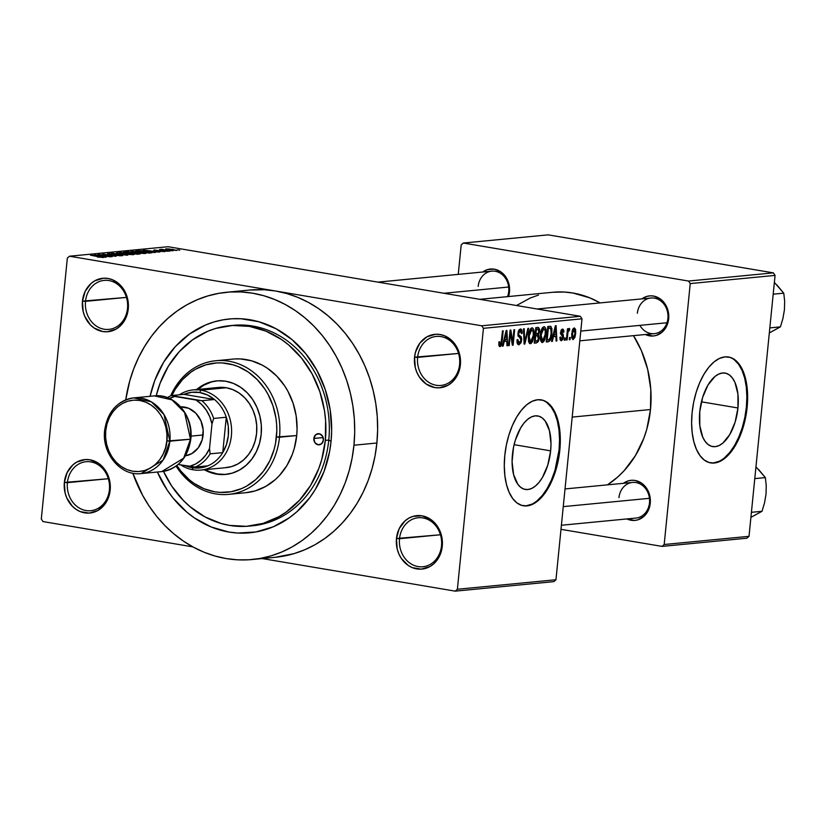 <?xml version="1.0" encoding="UTF-8"?>
<svg xmlns="http://www.w3.org/2000/svg" width="826" height="826" viewBox="0 0 826 826"><rect width="100%" height="100%" fill="white"/><g stroke="black" fill="none" stroke-linecap="round" stroke-linejoin="round"><path stroke-width="1.24" d="M441.507 545.8A24.615 21.104 -95.5 0 0 422.943 517.933A24.615 21.104 -95.5 0 0 399.516 538.717L396.459 538.5A26.845 23.014 84.5 0 1 422.014 515.827A26.845 23.014 84.5 0 1 442.271 546.234L441.507 545.8A24.615 21.104 84.5 0 1 422.871 566.75A24.615 21.104 84.5 0 1 399.516 538.717A24.615 21.104 84.5 0 1 418.152 517.757A24.615 21.104 84.5 0 1 441.507 545.8L442.271 546.234L442.344 540.978L441.538 535.785L437.429 526.338L434.29 522.455L430.573 519.327L422.014 515.827L413.052 516.374L408.839 518.16L405.039 520.865L399.216 528.64L396.459 538.5L397.192 548.949L398.855 553.895L401.302 558.397L408.158 565.407L412.298 567.638L421.239 569.145L429.892 566.574L433.691 563.859L439.515 556.094L442.271 546.234A26.845 23.014 84.5 0 1 416.717 568.897A26.845 23.014 84.5 0 1 396.459 538.5L440.444 534.763L399.516 538.717A24.615 21.104 -95.5 0 0 418.08 566.584A24.615 21.104 -95.5 0 0 441.507 545.8M109.404 489.756A24.615 21.104 -95.5 0 0 90.839 461.889A24.615 21.104 -95.5 0 0 67.412 482.663L64.356 482.456A26.845 23.014 84.5 0 1 89.91 459.783A26.845 23.014 84.5 0 1 110.168 490.19L109.404 489.756A24.615 21.104 84.5 0 1 90.767 510.705A24.615 21.104 84.5 0 1 67.412 482.663A24.615 21.104 84.5 0 1 86.049 461.713A24.615 21.104 84.5 0 1 109.404 489.756L110.168 490.19L110.24 484.934L109.435 479.741L107.783 474.795L102.187 466.401L98.47 463.283L89.91 459.783L85.388 459.545L76.735 462.106L72.936 464.821L67.112 472.596L64.356 482.456L65.089 492.905L66.751 497.851L72.337 506.235L76.054 509.353L80.194 511.593L89.136 513.101L97.788 510.53L104.84 504.273L107.411 500.05L110.168 490.19A26.845 23.014 84.5 0 1 84.613 512.853A26.845 23.014 84.5 0 1 64.356 482.456L108.34 478.719L67.412 482.663A24.615 21.104 -95.5 0 0 85.976 510.53A24.615 21.104 -95.5 0 0 109.404 489.756M127.503 308.428A24.615 21.104 -95.5 0 0 108.939 280.561A24.615 21.104 -95.5 0 0 85.512 301.345L82.455 301.129A26.845 23.014 84.5 0 1 108.01 278.465A26.845 23.014 84.5 0 1 128.267 308.862L127.503 308.428A24.615 21.104 84.5 0 1 108.867 329.388A24.615 21.104 84.5 0 1 85.512 301.345A24.615 21.104 84.5 0 1 104.148 280.386A24.615 21.104 84.5 0 1 127.503 308.428L128.267 308.862L128.34 303.607L127.534 298.413L123.425 288.966L120.286 285.084L112.429 279.725L108.01 278.465L103.487 278.217L94.835 280.788L91.036 283.504L85.212 291.268L82.455 301.129L83.189 311.578L84.851 316.523L90.437 324.917L94.154 328.036L102.713 331.536L107.235 331.773L115.888 329.213L119.687 326.497L125.511 318.722L128.267 308.862A26.845 23.014 84.5 0 1 102.713 331.536A26.845 23.014 84.5 0 1 82.455 301.129L126.44 297.401L85.512 301.345A24.615 21.104 -95.5 0 0 104.076 329.213A24.615 21.104 -95.5 0 0 127.503 308.428M459.607 364.472A24.615 21.104 -95.5 0 0 441.043 336.605A24.615 21.104 -95.5 0 0 417.615 357.39L414.559 357.183A26.845 23.014 84.5 0 1 440.113 334.509A26.845 23.014 84.5 0 1 460.371 364.906L459.607 364.472A24.615 21.104 84.5 0 1 440.97 385.432A24.615 21.104 84.5 0 1 417.615 357.39A24.615 21.104 84.5 0 1 436.252 336.44A24.615 21.104 84.5 0 1 459.607 364.472L460.371 364.906L460.443 359.661L459.638 354.457L455.529 345.01L452.39 341.128L444.533 335.769L440.113 334.509L435.591 334.262L426.939 336.832L419.887 343.089L415.519 352.072L414.559 357.183L415.292 367.632L416.944 372.567L419.391 377.069L426.247 384.08L434.817 387.58L439.339 387.828L447.981 385.257L451.791 382.541L457.614 374.767L460.371 364.906A26.845 23.014 84.5 0 1 434.817 387.58A26.845 23.014 84.5 0 1 414.559 357.183L458.544 353.445L417.615 357.39A24.615 21.104 -95.5 0 0 436.18 385.257A24.615 21.104 -95.5 0 0 459.607 364.472M737.959 407.982L701.429 401.818L737.959 407.982L735.099 422.22L729.771 434.569L722.771 443.149L718.981 445.596L715.182 446.66L711.527 446.319L708.161 444.564L705.197 441.476L702.761 437.171L699.808 425.627L699.767 411.668A37.273 18.688 -80.4 0 1 725.063 373.073A37.273 18.688 -80.4 0 1 737.959 407.982A37.273 18.688 -80.4 0 1 712.662 446.577A37.273 18.688 -80.4 0 1 699.767 411.668L702.627 397.43L707.954 385.071L714.955 376.491L718.744 374.054L722.543 372.98L726.199 373.331L729.564 375.087L732.528 378.174L734.964 382.469L737.917 394.023L737.959 407.982M710.308 462.828A53.7 26.928 99.6 0 0 746.374 407.166L747.138 407.301A53.7 26.928 -80.4 0 1 710.69 462.901A53.7 26.928 -80.4 0 1 692.116 412.608L691.61 422.912L692.178 432.71L693.809 441.642L696.432 449.354L699.942 455.549L704.206 459.999L709.059 462.519L714.325 463.025L719.797 461.486L725.259 457.965L730.504 452.607L735.336 445.606L739.559 437.233L743.018 427.806L745.579 417.698L747.138 407.301L747.644 396.996L747.076 387.188L745.444 378.267L742.822 370.554L739.311 364.349L735.047 359.909L730.184 357.379L724.929 356.884L719.456 358.422L713.994 361.933L708.749 367.302L703.917 374.302L699.694 382.675L696.235 392.092L693.675 402.2L692.116 412.608A53.7 26.928 -80.4 0 1 728.563 357.008A53.7 26.928 -80.4 0 1 747.138 407.301L746.374 407.166A53.7 26.928 99.6 0 0 728.171 356.946M512.44 454.537A37.273 18.688 -80.4 0 1 537.747 415.943A37.273 18.688 -80.4 0 1 550.643 450.851L514.102 444.687L550.643 450.851L547.783 465.09L542.445 477.438L539.089 482.301L535.455 486.018L531.665 488.465L527.866 489.529L524.211 489.188L520.834 487.433L517.871 484.346L513.617 474.692L512.089 461.682L513.524 447.31L515.3 440.299L520.638 427.94L523.994 423.088L527.628 419.36L531.417 416.923L535.217 415.85L538.872 416.201L542.248 417.956L545.212 421.043L549.466 430.697L550.994 443.696L550.643 450.851A37.273 18.688 -80.4 0 1 525.336 489.446A37.273 18.688 -80.4 0 1 512.44 454.537M522.982 505.698A53.7 26.928 99.6 0 0 559.057 450.036L559.811 450.17A53.7 26.928 -80.4 0 1 523.374 505.77A53.7 26.928 -80.4 0 1 504.789 455.477L504.294 465.781L504.862 475.58L506.483 484.511L509.105 492.224L512.616 498.419L516.88 502.869L521.743 505.388L527.009 505.894L532.481 504.356L537.943 500.835L543.188 495.476L548.01 488.476L552.233 480.102L555.692 470.675L558.252 460.567L559.811 450.17L560.317 439.866L559.749 430.057L558.118 421.136L555.506 413.423L551.995 407.218L547.731 402.778L542.868 400.249L537.602 399.753L532.13 401.291L526.668 404.802L521.423 410.171L516.601 417.171L512.368 425.545L508.919 434.961L506.359 445.069L504.789 455.477A53.7 26.928 -80.4 0 1 541.236 399.877A53.7 26.928 -80.4 0 1 559.811 450.17L559.057 450.036A53.7 26.928 99.6 0 0 540.844 399.815M649.494 502.827L650.258 503.261A20.134 17.263 84.5 0 1 626.924 518.934L634.482 520.442L637.817 519.853L643.826 516.477L648.193 510.654L649.546 507.081L650.32 499.317L648.472 491.707L644.28 485.42L641.492 483.076L635.07 480.453L631.683 480.278L628.338 480.866L623.485 483.303A20.134 17.263 84.5 0 1 642.101 483.52A20.134 17.263 84.5 0 1 650.258 503.261L649.494 502.827A17.904 15.343 -95.5 0 0 635.989 482.56A17.904 15.343 -95.5 0 0 618.963 497.665A17.904 15.343 84.5 0 1 632.51 482.436A17.904 15.343 84.5 0 1 649.494 502.827A17.904 15.343 84.5 0 1 635.948 518.067L561.401 525.253M639.882 325.372A17.904 15.343 -95.5 0 0 656.267 333.312A17.904 15.343 -95.5 0 0 667.904 318.402L668.668 318.836A20.134 17.263 84.5 0 1 645.333 334.509L652.891 336.027L656.226 335.439L662.235 332.062L666.603 326.229L668.668 318.836L668.719 314.902L668.12 310.999L665.044 303.916L659.902 298.661L653.48 296.038L650.083 295.853L646.748 296.441L641.895 298.878A20.134 17.263 84.5 0 1 660.511 299.105A20.134 17.263 84.5 0 1 668.668 318.836L667.904 318.402A17.904 15.343 -95.5 0 0 654.398 298.134A17.904 15.343 -95.5 0 0 637.362 313.25A17.904 15.343 84.5 0 1 650.919 298.01A17.904 15.343 84.5 0 1 667.904 318.402A17.904 15.343 84.5 0 1 654.357 333.642L579.811 340.828M508.723 291.537L509.487 291.97A20.134 17.263 84.5 0 1 508.548 296.544L509.487 291.97L508.94 284.134L505.863 277.051L503.509 274.139L500.721 271.795L494.299 269.173L487.567 269.575L482.714 272.022A20.134 17.263 84.5 0 1 501.33 272.239A20.134 17.263 84.5 0 1 509.487 291.97L508.723 291.537A17.904 15.343 -95.5 0 0 495.218 271.279A17.904 15.343 -95.5 0 0 478.182 286.385A17.904 15.343 84.5 0 1 491.738 271.145A17.904 15.343 84.5 0 1 508.723 291.537A17.904 15.343 84.5 0 1 507.525 296.648M229.855 325.671L233.211 325.351A100.679 86.317 84.5 0 1 328.769 440.051L331.05 441.352L331.649 430.873L330.183 409.882L325.227 389.49L316.977 370.513L305.744 353.652L291.97 339.579L276.173 328.81L258.961 321.779L240.996 318.753L231.951 318.774L222.979 319.838L214.161 321.913L205.591 325L189.505 334.034L175.339 346.61L163.631 362.222L154.844 380.29L150.084 396.304A107.39 92.068 84.5 0 1 256.184 321.035A107.39 92.068 84.5 0 1 331.05 441.352L328.769 440.051A100.679 86.317 -95.5 0 0 231.497 325.537M252.322 559.512L275.254 557.302A134.235 115.093 -95.5 0 0 376.883 443.004L353.951 445.224A134.235 115.093 84.5 0 1 252.322 559.512A134.235 115.093 84.5 0 1 132.81 473.195L142.516 495.125L149.093 506.039L156.548 516.188L164.808 525.47L173.77 533.792L183.382 541.071L193.521 547.246L204.105 552.253L215.028 556.032L226.19 558.572L237.485 559.822L248.791 559.791L260.004 558.469L271.031 555.867L281.738 552.016L292.053 546.946L301.851 540.71L311.051 533.379L319.559 525.006L327.303 515.672L334.189 505.481L340.167 494.516L345.175 482.9L349.171 470.727L352.103 458.131L353.951 445.224L376.883 443.004L377.627 429.912L377.265 416.758L375.799 403.666L373.228 390.76L369.604 378.184L364.937 366.042L359.289 354.457L352.702 343.533L345.247 333.384L336.998 324.102L328.025 315.78L318.423 308.501L308.274 302.326L297.69 297.329L286.767 293.54L275.605 291.01L69.477 256.215L168.06 246.716L580.317 316.286L481.734 325.795L275.605 291.01L481.734 325.795L483.427 328.325L582.01 318.815L555.96 579.749L457.387 589.258L483.427 328.325L457.387 589.258L455.25 591.148L262.183 558.562L455.25 591.148L553.833 581.638L455.25 591.148L457.387 589.258L555.96 579.749L553.833 581.638L555.96 579.749L582.01 318.815L483.427 328.325L481.734 325.795L580.317 316.286L582.01 318.815L580.317 316.286L168.06 246.716L69.477 256.215L275.605 291.01L264.32 289.75L249.359 290.071M650.496 409.531L572.201 417.089L650.496 409.531L650.785 389.407L647.698 369.48L641.337 350.523L633.501 335.655A102.92 88.237 -95.5 0 1 650.496 409.531A102.92 88.237 -95.5 0 1 607.461 484.852L617.6 477.118L624.126 470.696L635.339 455.735L643.764 438.42L646.82 429.097L650.496 409.531M192.799 546.853L42.983 521.567L41.3 519.038L67.34 258.104L69.477 256.215L67.34 258.104L41.3 519.038L42.983 521.567L192.799 546.853M176.186 250.526L173.088 249.462L166.119 248.832C165.252 249.08 166.253 249.421 169.124 249.875L176.671 250.35L168.463 248.874L165.634 249.008L168.287 249.731L176.681 250.381M170.022 251.073L162.216 249.349L159.573 249.504L169.289 251.145L162.216 249.349L159.573 249.504L170.022 251.073M164.467 251.662L154.08 249.999L163.156 251.176L159.893 251.352L165.024 251.507M151.313 252.88C152.645 252.57 151.313 252.095 147.317 251.476L135.815 250.836L149.176 253.086L151.633 252.384L142.309 250.774L135.815 250.836L149.176 253.086L152.139 252.663M139.449 254.026C140.812 253.871 140.244 253.572 137.746 253.148L123.828 251.992L137.188 254.243L140.255 253.861L138.128 253.21L128.453 251.775L123.828 251.992L137.188 254.243L140.265 253.83M127.741 255.151L116.672 252.684L125.779 254.935L111.51 253.179L127.028 255.224L116.672 252.684L125.779 254.935L111.51 253.179L127.741 255.151M112.181 256.659L101.495 254.852L116.043 256.287L102.682 254.026L112.656 255.905L98.087 254.47L111.448 256.731L101.495 254.852L116.043 256.287L102.682 254.026L112.656 255.905L98.087 254.47L112.181 256.659M103.095 257.578L90.488 255.203L101.34 257.062L97.354 257.031L103.364 257.309L91.211 255.131L101.639 257.144L97.354 257.031L103.549 257.444M106.069 257.247L102.713 256.514L105.232 256.267L110.622 256.803L94.164 254.852L105.305 257.32L102.713 256.514L105.232 256.267L110.622 256.803L94.164 254.852L106.069 257.247M122.062 255.75L120.462 254.873L110.57 254.387L109.817 253.706L114.411 253.912L108.175 253.923L119.76 254.945L120.544 255.792L115.144 255.224L122.062 255.75L122.64 255.41L119.966 254.79L107.865 253.499L111.252 254.48L120.214 255.028L115.692 255.12L116.962 255.492L122.795 255.554M119.811 252.333L119.749 252.88L119.811 252.333C118.665 252.684 120.069 253.169 124.024 253.788L132.738 254.687L134.173 254.439L132.49 253.799L119.491 252.374L128.856 254.449L133.513 254.645L133.554 254.098L129.486 253.221L119.151 252.539M131.788 251.176L131.737 251.724L131.788 251.176C130.653 251.527 132.057 252.013 136.001 252.632L144.24 253.53L146.15 253.283L144.467 252.642L131.479 251.218L140.843 253.293L145.49 253.489L145.541 252.942L141.473 252.064L131.138 251.383M155.257 252.498L151.891 251.765L159.81 252.064L143.352 250.102L154.493 252.57L151.891 251.765L159.81 252.064L143.352 250.102L155.257 252.498M167.936 251.28L165.293 251.032L167.936 251.28M172.933 250.794L170.301 250.546L172.933 250.794M179.81 250.133L177.177 249.886L179.81 250.133M570.023 339.682L570.239 337.473L569.506 337.545L569.29 339.754L570.023 339.682L569.31 339.569L570.023 339.682L570.239 337.473L569.506 337.545L569.29 339.754L570.023 339.682M565.015 340.167L565.232 337.958L564.509 338.03L564.282 340.24L565.015 340.167L564.303 340.044L565.015 340.167L565.232 337.958L564.509 338.03L564.282 340.24L565.015 340.167M552.336 341.386L553.43 336.709L555.95 336.461L556.125 341.024L556.889 340.952L556.105 325.702L555.34 325.774L551.572 341.468L552.336 341.386L551.623 341.272L552.336 341.386L553.43 336.709L555.95 336.461L556.125 341.024L556.889 340.952L556.105 325.702L555.34 325.774L551.572 341.468L552.336 341.386M540.534 340.322L541.763 342.449L543.653 341.799L545.81 335.81L545.573 328.036L544.313 326.683L542.558 327.592L540.503 333.714L540.534 340.322L542.383 342.553L544.706 339.982L545.986 334.354C546.544 330.049 545.872 327.488 543.973 326.673C541.835 327.901 540.617 330.71 540.338 335.088L540.534 340.322M528.547 341.479L529.497 343.43L531.046 343.492L532.491 341.654L533.699 337.689L533.782 329.76L532.656 327.953L530.984 328.304L528.743 333.508L528.547 341.479L530.395 343.709L532.718 341.138L533.999 335.511C534.556 331.205 533.885 328.645 531.985 327.829C529.848 329.058 528.64 331.866 528.361 336.244L528.547 341.479M520.246 330.751L518.666 330.483L520.246 330.751L521.392 333.621L522.146 333.353L521.413 333.229L522.146 333.353L520.411 328.944L517.912 333.384L520.948 340.198L519.203 342.996L517.809 339.548L517.055 339.816C516.777 342.966 517.406 344.628 518.955 344.814L521.082 342.666L521.733 338.99L521.165 336.781L518.749 335.026L518.821 332.351L519.709 330.937L520.69 330.803L521.392 333.621L522.146 333.353L522.177 331.629L521.629 329.564L520.638 328.934L519.131 329.719L518.191 331.753L518.15 336.172L520.556 338.185L520.969 339.579L520.556 341.788L519.203 342.996L518.026 342.057L517.809 339.548L517.055 339.816L517.303 343.44L518.46 344.772L521.681 340.105L520.938 336.523L518.707 334.922L518.635 333.363L520.514 330.761L518.687 330.452M503.148 346.135L504.242 341.448L506.772 341.21L506.937 345.774L507.701 345.691L506.916 330.441L506.152 330.514L502.384 346.208L503.148 346.135L502.435 346.011L503.148 346.135L504.242 341.448L506.772 341.21L506.937 345.774L507.701 345.691L506.916 330.441L506.152 330.514L502.384 346.208L503.148 346.135M500.195 344.824L499.637 341.696L498.883 341.964L499.358 346.445L500.659 346.331L501.558 344.721L503.199 330.803L502.476 330.875L500.948 344.06L499.844 344.669L499.637 341.696L498.883 341.964L498.945 345.66L499.988 346.641L502.156 341.303L503.199 330.803L502.476 330.875L501.103 343.585L500.195 344.824L498.801 344.607L499.998 344.793M509.26 345.547L510.499 333.157L512.337 345.247L513.122 345.175L514.66 329.698L513.937 329.76L512.698 342.17L510.86 330.059L510.076 330.142L508.537 345.619L509.26 345.547L508.558 345.423L509.26 345.547L510.499 333.157L512.337 345.247L513.122 345.175L514.66 329.698L513.937 329.76L512.698 342.17L510.86 330.059L510.076 330.142L508.537 345.619L509.26 345.547M524.83 344.039L528.661 328.345L527.897 328.418L524.603 342.274L524.252 328.769L523.498 328.841L524.118 344.112L524.83 344.039L524.107 343.926L524.83 344.039L528.661 328.345L527.897 328.418L524.603 342.274L524.252 328.769L523.498 328.841L524.118 344.112L524.83 344.039M536.539 342.914L538.325 341.551L539.161 338.598L538.593 334.458L539.729 329.615L538.48 327.437L535.816 327.654L534.277 343.131L536.539 342.914L534.329 342.542L536.539 342.914L539.213 338.154L538.593 334.458L539.708 331.133L538.087 327.437L535.816 327.654L534.277 343.131L536.539 342.914M548.392 341.768L550.405 340.126L551.778 335.026L551.923 328.541L550.426 326.301L547.803 326.497L546.254 341.974L548.392 341.768L546.316 341.417L548.392 341.768C550.508 340.766 551.685 338.061 551.933 333.683L550.973 326.476L547.803 326.497L546.254 341.974L548.392 341.768M562.351 330.668L561.009 330.441L562.351 330.668L563.105 332.393L563.859 332.114L563.115 331.99L563.859 332.114L562.485 329.068L560.524 332.434L562.723 337.266L561.566 339.104L560.689 336.998L559.935 337.276L561.36 340.725L562.764 339.558L563.446 337.266L563.301 334.561L561.277 332.135L562.351 330.668L563.105 332.393L563.859 332.114L563.766 330.307L562.816 329.078L561.339 329.832L560.524 333.725L562.743 336.987L561.566 339.104L560.689 336.998L559.935 337.276L560.183 339.796L561.009 340.704L563.487 336.915L561.277 332.135L562.537 330.679L561.019 330.421M567.101 339.971L568.051 331.815L568.649 330.545L569.382 330.586L569.744 328.965L569.207 328.428L568.04 330.503L568.226 328.707L567.493 328.779L566.368 340.033L567.101 339.971L566.388 339.847L567.101 339.971L568.051 331.815L569.382 330.586L569.744 328.965L569.114 328.428L568.04 330.503L568.226 328.707L567.493 328.779L566.368 340.033L567.101 339.971M573.068 339.589L574.927 337.369L575.701 333.446L575.567 329.347L574.359 327.932L573.213 328.572L572.16 330.834L571.644 337.731L573.068 339.589L575.701 333.446L574.235 327.932L571.623 333.952L572.821 339.579M328.769 440.051A100.679 86.317 84.5 0 1 252.539 525.78A100.679 86.317 84.5 0 1 250.825 525.925A100.679 86.317 -95.5 0 0 328.769 440.051L325.33 440.392L328.769 440.051M275.13 557.313L293.953 553.657L304.67 549.806L314.974 544.737L324.773 538.5L333.972 531.159L342.491 522.786L350.224 513.462L357.121 503.271L363.099 492.306L368.107 480.691L372.092 468.518L375.035 455.921L376.883 443.004A134.235 115.093 -95.5 0 0 275.605 291.01A134.235 115.093 -95.5 0 0 249.473 290.06L226.551 292.27A134.235 115.093 84.5 0 1 353.951 445.224L354.705 432.122L354.333 418.968L352.867 405.876L350.307 392.98L346.672 380.394L342.016 368.251L336.358 356.667L329.78 345.743L322.326 335.593L314.066 326.311L305.104 317.989L295.491 310.71L285.352 304.536L274.769 299.539L263.845 295.749L252.684 293.22L241.388 291.96L230.082 292.001L218.869 293.323L207.853 295.925L197.135 299.776L186.821 304.835L177.022 311.072L167.823 318.413L159.315 326.786L151.571 336.11L144.684 346.311L138.706 357.266L133.698 368.881L129.703 381.054L125.738 399.846A134.235 115.093 84.5 0 1 226.551 292.27M773.373 272.869L688.543 281.046L463.324 243.04L548.154 234.852L773.373 272.869L775.067 275.399L749.017 536.322L664.187 544.51L690.237 283.576L775.067 275.399L749.017 536.322L746.89 538.211L662.06 546.399L560.999 529.342L662.06 546.399L746.89 538.211L749.017 536.322L664.187 544.51L662.06 546.399L664.187 544.51L690.237 283.576L688.543 281.046L690.237 283.576L775.067 275.399L773.373 272.869L548.154 234.852L463.324 243.04L688.543 281.046L773.373 272.869M458.254 274.377L461.197 244.93L463.324 243.04L461.197 244.93L458.254 274.377M479.782 299.322L552.811 292.27A102.92 88.237 -95.5 0 1 600.11 302.915L589.785 297.845L572.852 293.003L564.189 292.032L552.718 292.28M538.48 295.068L530.261 298.021L516.518 305.517M157.384 472.018A107.39 92.068 84.5 0 0 255.895 531.954A107.39 92.068 84.5 0 0 331.05 441.352L329.574 451.688L324.029 471.501L315.243 489.56L309.729 497.717L296.73 511.883L289.368 517.747L273.282 526.792L255.895 531.954L237.878 533.038L228.843 532.037L211.177 526.978L194.585 518.036L186.903 512.213L173.13 498.13L167.162 490.014L157.374 472.007M526.245 505.76L531.717 504.221M537.179 500.711L542.424 495.342L547.246 488.342L551.469 479.968L554.927 470.552L559.057 450.036L559.553 439.742L558.985 429.933L557.364 421.002L554.742 413.289L551.231 407.094L546.967 402.644M713.561 462.89L719.033 461.352M724.495 457.841L729.74 452.472L734.572 445.472L738.795 437.099L742.254 427.682L744.815 417.574L746.374 407.166L746.88 396.872L746.312 387.064L744.68 378.132L742.058 370.42L738.547 364.225L734.283 359.775M501.444 341.19L502.156 341.303L501.444 341.19M506.927 345.567L507.701 345.691L506.927 345.567M503.705 340.694L506.772 341.21L503.705 340.694M503.55 341.334L504.242 341.448L503.55 341.334M504.665 339.62L505.801 335.046L505.089 334.933L505.801 335.046L506.431 332.083L505.801 331.98L506.431 332.083L506.699 339.424L503.994 339.507L504.665 339.62L506.431 332.083L506.699 339.424L504.665 339.62M511.852 342.036L512.698 342.17L511.852 342.036M512.306 345.041L513.122 345.175L512.306 345.041M509.787 333.033L510.499 333.157L509.787 333.033M519.203 342.996L517.117 342.676M517.923 333.25L518.635 333.363L517.923 333.25M517.871 334.778L518.707 334.922L517.871 334.778M517.974 335.542L519.75 335.841L517.974 335.542M518.109 336.048L520.938 336.523L518.109 336.048M520.958 339.982L521.681 340.105L520.958 339.982M523.942 339.754L524.562 339.858L523.942 339.754M524.035 342.181L524.603 342.274L524.035 342.181M533.286 335.387L533.999 335.511L533.286 335.387M531.779 340.983L532.718 341.138L531.779 340.983M529.755 343.595L530.395 343.709L529.755 343.595M531.81 329.636L533.245 331.556L533.224 336.048L532.089 340.446L530.323 341.881L529.352 340.777L528.981 338.164L529.879 332.031L531.81 329.636L533.317 332.062L533.276 335.532L530.571 341.902L529.084 336.192L528.372 336.079L529.084 336.192L531.81 329.636L530.168 329.357L532.058 329.646L530.189 329.326M530.571 341.902L528.578 341.592M538.975 331.009L539.708 331.133L538.975 331.009M535.96 334.014L538.593 334.458L535.96 334.014M538.49 338.04L539.213 338.154L538.49 338.04M537.633 329.275L538.882 329.904L538.542 333.064L535.909 334.014L536.363 329.388L537.633 329.275L538.944 331.463L538.056 333.663L535.196 333.9L535.909 334.014L536.363 329.388L535.661 329.275L537.633 329.275L535.692 328.944L538.294 329.275L535.702 328.841M537.168 335.686L538.5 337.091L537.881 340.395L535.186 341.252L535.723 335.831L537.168 335.686L538.48 338.237L537.509 340.839L534.474 341.138L535.186 341.252L535.723 335.831L535.011 335.707L537.168 335.686L535.052 335.335L537.654 335.697L535.062 335.263M545.274 334.231L545.986 334.354L545.274 334.231M543.766 339.827L544.706 339.982L543.766 339.827M541.742 342.439L542.383 342.553L541.742 342.439M543.797 328.48L545.232 330.4L545.139 335.408L544.076 339.29L542.321 340.735L541.34 339.62L540.958 337.008L541.856 330.885L543.797 328.48L545.305 330.906L545.263 334.375L542.558 340.746L541.071 335.036L540.359 334.922L541.071 335.036L543.797 328.48L542.155 328.201L544.045 328.49L542.166 328.17M550.973 326.476L549.848 326.301M551.221 333.559L551.933 333.683L551.221 333.559M547.173 340.095L548.35 328.242L547.638 328.118L549.641 328.108L547.679 327.777L550.653 328.325L551.21 333.725L550.539 337.535L548.485 339.971L546.461 339.982L547.173 340.095L548.35 328.242L550.808 328.5L551.324 332.186L550.178 338.577L549.073 339.827L547.173 340.095M556.115 340.818L556.889 340.952L556.115 340.818M552.893 335.945L555.95 336.461L552.893 335.945M552.739 336.595L553.43 336.709L552.739 336.595M553.854 334.871L554.989 330.307L554.277 330.183L554.989 330.307L555.619 327.344L554.989 327.23L555.619 327.344L555.888 334.675L553.183 334.757L553.854 334.871L555.619 327.344L555.888 334.675L553.854 334.871M561.566 339.104L559.987 338.866M559.987 338.836L561.215 339.052M560.575 332.011L561.277 332.135L560.575 332.011M560.493 332.888L561.422 333.043L560.493 332.888M560.493 333.322L562.186 333.601L560.493 333.322M562.743 336.791L563.487 336.915L562.743 336.791M567.338 330.39L568.04 330.503L567.338 330.39M569.744 328.965L568.68 328.779L569.744 328.965L569.114 328.428M567.204 331.68L568.051 331.815L567.204 331.68M566.977 334.014L567.679 334.127L566.977 334.014M574.989 333.332L575.701 333.446L574.989 333.332M574.06 329.543L574.865 330.39L574.958 333.632L574.225 336.915L573.099 337.979L572.263 335.914L573.079 330.596L574.06 329.543L574.958 333.632L573.254 337.979L572.356 333.88L571.644 333.756L572.356 333.88L574.06 329.543L572.738 329.316L574.204 329.543L572.748 329.295M542.558 340.746L540.555 340.436M549.641 328.108L550.653 328.325M69.921 503.395L69.973 502.869M101.391 256.225L95.992 255.038L103.426 256.029L101.371 256.452L95.992 255.038L103.426 256.029L101.391 256.225M119.76 254.945L120.575 255.482M108.227 253.448L107.587 253.634M110.591 254.201L109.817 253.706M133.513 254.645L133.554 254.098M124.767 253.727C121.659 253.241 120.534 252.87 121.37 252.591L128.711 253.283C131.695 253.747 132.779 254.119 131.943 254.377L124.757 253.912L120.885 252.725L124.819 252.735L132.418 254.253L124.767 253.727M120.833 253.179L121.37 252.591M130.116 252.859L126.12 252.178L130.952 252.25L132.119 252.632L131.427 253.272L131.479 252.725L126.12 252.178L130.714 252.209L132.17 252.591L130.116 252.859M136.362 253.912L131.675 253.117L137.033 253.221L138.5 253.654L137.87 254.181L131.675 253.117L137.033 253.221L138.5 253.654L136.362 253.912M145.49 253.489L145.541 252.942M136.755 252.57C133.647 252.085 132.511 251.713 133.358 251.434L140.699 252.126C143.683 252.591 144.756 252.963 143.93 253.231L136.734 252.756L132.872 251.569L136.796 251.579L144.395 253.045L136.755 252.57M148.35 252.756L138.107 251.021L146.574 251.548L149.547 252.126L149.62 253.045L138.107 251.021L146.987 251.61L149.547 252.126L148.35 252.756M150.58 251.476L145.18 250.299L152.614 251.28L150.559 251.703L145.18 250.299L152.614 251.28L150.58 251.476M162.608 251.073L163.135 251.424M154.379 249.968L153.832 250.113M160.998 249.328L161.855 249.7M162.154 249.948L162.216 249.349L162.154 249.948M169.846 249.803L174.813 250.288L169.826 249.989L167.255 249.194L168.535 249.07L175.081 250.206L169.846 249.803M132.821 252.023L133.358 251.434M149.547 252.126L150.404 252.446L149.661 252.632M313.87 438.451L323.173 437.553L313.87 438.451L315.666 434.786L319.197 433.733L322.408 435.921L323.42 440.062A5.596 4.791 84.5 0 1 319.187 444.832A5.596 4.791 84.5 0 1 313.87 438.451A5.596 4.791 84.5 0 1 318.113 433.691A5.596 4.791 84.5 0 1 323.42 440.062L321.634 443.738L318.093 444.791L314.882 442.602L313.87 438.451M205.457 469.633A46.979 40.278 -95.5 0 0 226.179 474.372M196.578 389.573A46.979 40.278 84.5 0 1 216.588 380.9A46.979 40.278 84.5 0 1 261.181 434.424A46.979 40.278 84.5 0 1 225.612 474.434A46.979 40.278 84.5 0 1 204.311 469.736L208.73 471.883L216.464 474.093L224.373 474.527L232.158 473.153L239.509 470.035L246.158 465.275L251.847 459.08L256.349 451.677L259.498 443.355L261.181 434.424L261.315 425.235L259.901 416.139L257 407.486L252.715 399.608L247.222 392.815L240.717 387.353L233.459 383.44L225.735 381.23L217.827 380.796L210.041 382.17L202.68 385.298L196.03 390.048M234.76 358.949L240.418 358.928L251.641 360.817L262.4 365.216L267.469 368.303L276.751 376.109L284.609 385.814L287.902 391.276L293.054 403.14L296.152 415.881L297.071 429.004L296.699 435.56L276.442 437.006A64.882 55.631 84.5 0 1 235.916 490.613A64.882 55.631 84.5 0 1 176.867 465.534L181.039 471.305L189.361 479.813L193.996 483.334L204.022 488.734L214.698 491.79L220.15 492.399L231.043 491.738L241.543 488.62L246.53 486.173L255.709 479.607L263.566 471.057L269.782 460.836L274.139 449.334L275.554 443.242L276.803 430.676L276.627 424.316L275.925 417.987L272.931 405.669L267.944 394.198L264.764 388.922L257.165 379.537L248.192 371.989L238.177 366.589L232.891 364.762L222.039 362.924L216.577 362.944L205.829 364.844L195.669 369.15L190.93 372.165L182.37 379.764L175.298 389.191L171.922 395.509A64.882 55.631 84.5 0 1 237.692 366.393A64.882 55.631 84.5 0 1 276.442 437.006L279.498 437.212A67.123 57.541 -95.5 0 0 238.683 363.884A67.123 57.541 -95.5 0 0 170.672 395.84A67.123 57.541 84.5 0 1 215.803 360.745A67.123 57.541 84.5 0 1 279.498 437.212L296.699 435.56A67.123 57.541 -95.5 0 0 232.994 359.083L215.803 360.745M156.217 395.768A100.679 86.317 84.5 0 1 229.773 325.681A100.679 86.317 84.5 0 1 325.33 440.392A100.679 86.317 84.5 0 1 249.101 526.11A100.679 86.317 84.5 0 1 163.507 471.367L171.684 486.008L183.465 500.577L190.186 506.813L205.003 516.911L221.131 523.498L229.504 525.398L246.447 526.317L263.133 523.374L278.899 516.684L286.25 512.006L299.528 500.226L310.504 485.585L318.743 468.652L321.737 459.524L325.33 440.392L325.609 420.692L324.515 410.883L319.868 391.772L312.135 373.971L301.604 358.164L288.687 344.969L281.48 339.507L265.931 331.123L249.369 326.384L232.426 325.475L215.741 328.418L207.708 331.298L192.623 339.775L179.345 351.566L168.37 366.207L160.13 383.14L156.217 395.768M193.16 389.893A40.267 34.527 84.5 0 1 200.997 390.182L199.634 392.505A38.037 32.606 84.5 0 1 214.461 399.505L201.843 400.713L171.312 395.561L183.919 394.353L214.461 399.505L207.388 394.952L199.634 392.505L191.653 392.298L183.919 394.353A38.037 32.606 84.5 0 1 199.634 392.505L200.997 390.182A40.267 34.527 -95.5 0 0 179.397 394.787A40.267 34.527 84.5 0 1 193.16 389.893L218.374 387.466A40.267 34.527 84.5 0 1 256.597 433.351A40.267 34.527 84.5 0 1 226.107 467.64M228.688 494.361A67.123 57.541 84.5 0 1 176.093 466.112A67.123 57.541 -95.5 0 0 237.258 492.761A67.123 57.541 -95.5 0 0 279.498 437.212A67.123 57.541 84.5 0 1 228.688 494.361L245.88 492.699A67.123 57.541 -95.5 0 0 296.699 435.56L294.304 448.311L292.311 454.393L286.818 465.688L279.498 475.446L275.244 479.638L265.745 486.421L255.234 490.881L245.818 492.709M211.188 382.066L203.826 385.184L197.177 389.934M209.876 471.78L217.61 473.99L225.519 474.413M219.437 387.384L226.21 387.745L232.839 389.645L239.065 393L244.63 397.678L249.349 403.511L253.014 410.264L255.502 417.677L256.71 425.473L256.597 433.351L255.162 441.001L252.467 448.136L248.605 454.486L243.722 459.793L238.022 463.871L231.724 466.545L225.044 467.722M217.155 380.848A46.979 40.278 -95.5 0 0 197.724 389.459M758.485 469.395L765.361 477.593L754.778 478.615L765.361 477.593L766.239 485.616L766.022 494.216L764.504 502.962L762.006 511.294L751.412 512.316L762.006 511.294L753.859 515.703M755.955 466.814L765.361 477.593L766.239 485.616L766.022 494.216L764.504 502.962L762.006 511.294L750.906 517.365M649.453 498.315L563.26 506.627L649.453 498.315M580.781 331.071L666.974 322.749L580.781 331.071M443.944 293.271L508.682 287.025L443.944 293.271M192.128 467.681A38.037 32.606 84.5 0 1 185.406 465.699L196.113 468.074L204.032 467.144L207.832 465.843A38.037 32.606 84.5 0 1 192.128 467.681L193.047 469.787L192.128 467.681M180.78 464.924A40.267 34.527 -95.5 0 0 193.047 469.787A40.267 34.527 84.5 0 1 180.78 464.924M200.997 390.182L226.21 387.745L200.997 390.182A40.267 34.527 84.5 0 1 231.61 431.234A40.267 34.527 84.5 0 1 200.894 470.066A40.267 34.527 84.5 0 1 193.047 469.787A40.267 34.527 -95.5 0 0 231.383 435.777A40.267 34.527 -95.5 0 0 200.997 390.182M169.402 398.442A35.797 30.686 84.5 0 1 174.802 396.459L171.312 395.561A38.037 32.606 -95.5 0 0 167.358 397.605A38.037 32.606 84.5 0 1 171.312 395.561L183.919 394.353L214.461 399.505A38.037 32.606 84.5 0 1 226.272 417.233L222.741 452.617L226.448 444.522L228.327 435.57L228.265 426.288L226.272 417.233A38.037 32.606 84.5 0 1 222.741 452.617A38.037 32.606 84.5 0 1 207.832 465.843A38.037 32.606 -95.5 0 0 222.741 452.617L210.134 453.835L209.525 448.559L211.983 423.945L213.666 418.452L226.272 417.233L222.741 452.617L210.134 453.835A38.037 32.606 84.5 0 1 195.225 467.051L207.832 465.843L195.225 467.051A38.037 32.606 -95.5 0 0 210.134 453.835L209.525 448.559L211.983 423.945L209.732 416.655L206.211 410.047L201.585 404.42L196.061 400.042L174.802 396.459L168.607 398.855M178.168 464.48L195.225 467.051L189.443 466.38L195.638 463.985L201.214 460.082L205.922 454.868L209.525 448.559A35.797 30.686 84.5 0 1 189.443 466.38L178.168 464.48M226.272 417.233A38.037 32.606 -95.5 0 0 214.461 399.505L201.843 400.713A38.037 32.606 84.5 0 1 213.666 418.452L226.272 417.233M213.666 418.452A38.037 32.606 -95.5 0 0 201.843 400.713L196.061 400.042A35.797 30.686 84.5 0 1 211.983 423.945L213.666 418.452M141.07 473.587L163.032 460.175L169.867 441.208L166.811 441.001C167.007 451.554 155.391 474.558 132.738 471.223C110.188 466.927 103.467 440.836 105.728 430.687L104.974 430.253A38.037 32.606 84.5 0 1 133.76 397.874A38.037 32.606 84.5 0 1 169.867 441.208A38.037 32.606 84.5 0 1 141.07 473.587C120.668 476.323 101.629 453.371 104.654 430.356L105.728 430.687L105.625 437.687L106.709 444.625L108.918 451.213L112.181 457.212L116.363 462.395L121.319 466.556L126.853 469.54L132.738 471.223L138.768 471.553L144.695 470.5L150.301 468.125L155.371 464.501L159.697 459.783L163.135 454.145L165.53 447.795L166.811 441.001L166.914 433.991L165.83 427.063L163.62 420.475L160.358 414.466L156.176 409.293L151.22 405.132L145.686 402.148L139.8 400.465L133.771 400.135L127.844 401.188L122.238 403.563L117.168 407.177L112.842 411.906L109.404 417.543L107.008 423.883L105.728 430.687C105.542 420.135 117.147 397.13 139.8 400.465C162.361 404.761 169.072 430.852 166.811 441.001L190.496 439.215L183.661 458.182L161.7 471.605A38.037 32.606 -95.5 0 0 190.496 439.215L169.867 441.208L163.971 414.528L151.364 401.87L133.76 397.874L154.4 395.881L171.994 399.887L184.601 412.535L190.496 439.215A38.037 32.606 -95.5 0 0 154.4 395.881C174.802 393.145 193.831 416.097 190.816 439.122L190.816 439.112C187.905 457.862 178.199 468.693 161.7 471.605L141.07 473.587M180.409 406.877L188.596 408.25L195.803 413.165L200.924 420.857L203.186 430.15L202.236 439.639L198.23 447.878L191.766 453.619L185.427 455.807A24.615 21.104 -95.5 0 0 203.113 434.961L191.012 436.128L203.113 434.961A24.615 21.104 -95.5 0 0 180.708 406.857M104.974 430.253L104.654 430.356C107.566 411.606 117.261 400.786 133.76 397.874M776.884 284.98L783.771 293.178L773.188 294.19L783.771 293.178L784.648 301.201L784.432 309.802L782.914 318.537L780.405 326.869L769.822 327.891L780.405 326.869L772.269 331.288M774.365 282.399L783.771 293.178L784.648 301.201L784.432 309.802L782.914 318.537L780.405 326.869L769.316 332.95M727.799 356.873L728.563 357.008M540.472 399.743L541.236 399.877M522.61 505.636L523.374 505.77M709.926 462.766L710.69 462.901M550.188 328.118L547.679 327.695M569.042 330.441L568.112 330.286M150.404 252.446L150.353 252.973M252.539 525.78L249.101 526.11M632.51 482.436L565.025 488.94M537.086 308.986L650.919 298.01M491.738 271.145L377.905 282.131M226.2 467.63L200.894 470.066"/></g></svg>

